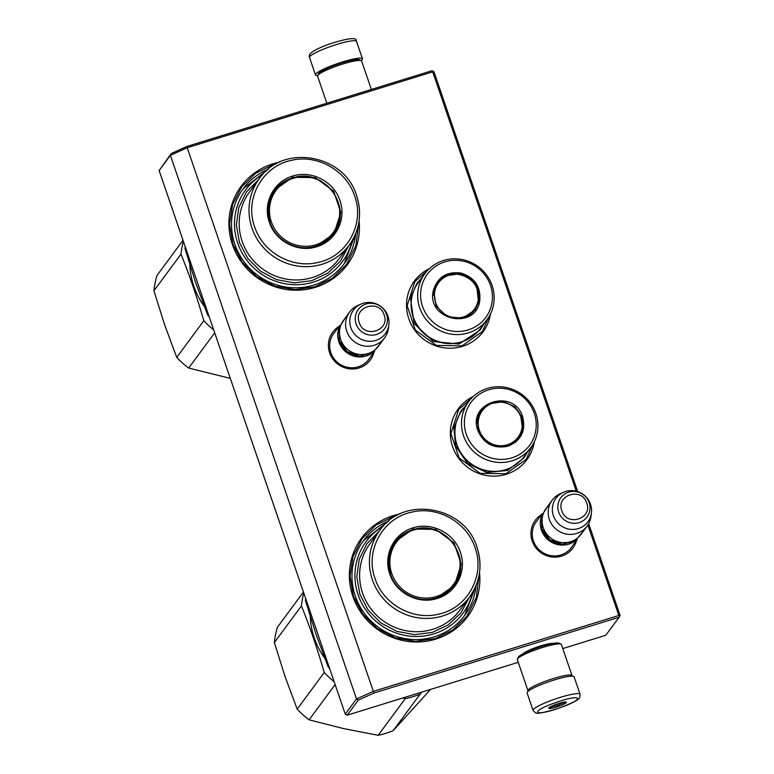 <?xml version="1.0" encoding="UTF-8"?>
<svg xmlns="http://www.w3.org/2000/svg" width="774" height="774" viewBox="0 0 774 774"><rect width="100%" height="100%" fill="white"/><g stroke="black" fill="none" stroke-linecap="round" stroke-linejoin="round"><path stroke-width="1.16" d="M534.312 441.78A42.696 41.361 -143.5 0 1 506.235 474.278A42.696 41.361 -143.5 0 1 453.719 449.559A42.696 41.361 -143.5 0 1 473.146 396.578M490.513 313.867A42.696 41.361 -143.5 0 1 462.436 346.375A42.696 41.361 -143.5 0 1 409.92 321.655A42.696 41.361 -143.5 0 1 429.347 268.675M373.948 352.296A23.384 22.649 -143.5 0 1 359.001 367.979A23.384 22.649 -143.5 0 1 330.692 355.45A23.384 22.649 -143.5 0 1 338.983 326.464M359.088 220.813A65.984 63.913 -143.5 0 1 315.328 287.348A65.984 63.913 -143.5 0 1 232.432 244.652A65.984 63.913 -143.5 0 1 273.029 163.798A65.984 63.913 -143.5 0 1 279.666 162.134M576.514 540.446A23.384 22.649 -143.5 0 1 561.566 556.129A23.384 22.649 -143.5 0 1 533.257 543.6A23.384 22.649 -143.5 0 1 541.548 514.613M479.522 572.576A65.984 63.913 -143.5 0 1 435.762 639.111A65.984 63.913 -143.5 0 1 352.867 596.415A65.984 63.913 -143.5 0 1 393.463 515.561A65.984 63.913 -143.5 0 1 400.1 513.888M587.863 525.024L618.842 615.485L373.329 691.356L187.202 147.728L432.714 71.866L576.282 491.2M369.914 357.752A21.827 21.14 -143.5 0 1 368.83 359.378A21.827 21.14 -143.5 0 1 358.275 366.837A21.827 21.14 -143.5 0 1 333.952 358.643A21.827 21.14 -143.5 0 1 333.72 333.43A21.827 21.14 -143.5 0 1 334.949 331.92M268.375 169.196A62.878 60.904 -143.5 0 0 243.142 188.827A62.878 60.904 -143.5 0 0 243.829 261.457A62.878 60.904 -143.5 0 0 313.876 285.064A62.878 60.904 36.5 0 0 344.295 263.566A62.878 60.904 36.5 0 0 355.653 233.68M572.489 545.902A21.827 21.14 -143.5 0 1 571.396 547.528A21.827 21.14 -143.5 0 1 560.84 554.987A21.827 21.14 -143.5 0 1 536.527 546.792A21.827 21.14 -143.5 0 1 536.285 521.579A21.827 21.14 -143.5 0 1 537.524 520.06M388.809 520.95A62.878 60.904 -143.5 0 0 363.577 540.591A62.878 60.904 -143.5 0 0 364.264 613.221A62.878 60.904 -143.5 0 0 434.311 636.828A62.878 60.904 36.5 0 0 464.729 615.32A62.878 60.904 36.5 0 0 476.087 585.444M577.694 491.616L433.933 71.721L431.989 70.724L187.076 146.392L187.202 147.728L170.377 155.322L159.134 170.541L345.262 714.16L347.207 715.166L358.362 700.083L356.504 698.941L170.377 155.322L171.238 153.542L159.134 170.541M618.842 615.485L619.693 616.143L619.103 617.255L374.2 692.933L373.329 691.356L356.504 698.941L345.262 714.16M619.693 616.143L620.061 615.349L588.666 523.669M432.714 71.866L433.072 71.073M187.076 146.392L171.238 153.542M374.2 692.933L358.362 700.083M523.021 653.788A16.525 2.39 -18.9 0 1 540.803 645.845A16.525 2.39 -18.9 0 1 553.323 643.407M619.103 617.255L605.8 635.27L562.775 648.564M518.251 662.321L347.207 715.166M489.265 316.227L482.405 331.485L462.097 345.833L436.362 345.436L415.348 330.082L407.143 305.672L414.893 281.601L427.451 270.561M533.063 444.141L526.194 459.398L505.896 473.746L480.161 473.34L459.146 457.985L450.932 433.585L458.692 409.514L471.25 398.475M358.468 224.402L355.953 245.552L346.51 264.485L332.568 278.127L314.96 286.777L295.02 289.621L274.973 286.157L256.813 276.744L242.32 262.299L232.935 244.255L229.568 224.383L232.558 204.636L241.614 186.979L255.555 173.337L273.164 164.678L276.415 163.769M478.903 576.156L476.387 597.305L466.945 616.239L453.003 629.881L435.394 638.54L415.454 641.375L395.408 637.911L377.248 628.498L362.754 614.053L353.37 596.009L350.003 576.137L352.992 556.4L362.048 538.733L375.99 525.091L393.598 516.442L396.849 515.532M371.714 353.36A21.74 21.053 -143.5 0 1 338.877 341.944A21.74 21.053 36.5 0 1 338.625 328.911M360.752 356.204A21.121 20.453 -143.5 0 1 339.544 341.634A21.121 20.453 36.5 0 1 339.118 340.221M384.591 337.89L378.486 346.152A21.74 21.053 -143.5 0 1 357.888 354.202A21.74 21.053 -143.5 0 1 340.666 339.515A21.74 21.053 36.5 0 1 343.521 320.32L349.625 312.057A21.74 21.053 36.5 0 0 346.771 331.262A21.74 21.053 -143.5 0 0 363.983 345.939A21.74 21.053 -143.5 0 0 384.591 337.89A21.74 21.053 -143.5 0 0 388.442 328.224L388.867 324.828A19.834 19.205 -143.5 0 1 371.433 341.247A19.834 19.205 -143.5 0 1 350.845 327.605A19.834 19.205 36.5 0 1 360.848 304.134L357.733 305.537A21.74 21.053 36.5 0 0 349.625 312.057M360.848 304.134A19.834 19.205 36.5 0 1 387.958 316.14A19.834 19.205 -143.5 0 1 388.867 324.828M574.279 541.5A21.74 21.053 -143.5 0 1 541.442 530.093A21.74 21.053 36.5 0 1 541.19 517.061M563.317 544.354A21.121 20.453 -143.5 0 1 542.119 529.784A21.121 20.453 36.5 0 1 541.684 528.371M587.156 526.039L581.051 534.302A21.74 21.053 -143.5 0 1 560.453 542.351A21.74 21.053 -143.5 0 1 543.232 527.665A21.74 21.053 36.5 0 1 546.086 508.47L552.191 500.207A21.74 21.053 36.5 0 0 549.337 519.412A21.74 21.053 -143.5 0 0 566.558 534.089A21.74 21.053 -143.5 0 0 587.156 526.039A21.74 21.053 -143.5 0 0 591.017 516.374L591.433 512.978A19.834 19.205 -143.5 0 1 573.998 529.397A19.834 19.205 -143.5 0 1 553.42 515.755A19.834 19.205 36.5 0 1 563.424 492.283L560.308 493.677A21.74 21.053 36.5 0 0 552.191 500.207M563.424 492.283A19.834 19.205 36.5 0 1 590.523 504.28A19.834 19.205 -143.5 0 1 591.433 512.978M371.356 89.455L361.632 61.059A23.288 3.367 161.1 0 0 361.235 60.682L359.3 59.753A21.74 3.135 161.1 0 0 342.311 62.81A21.74 3.135 161.1 0 0 318.762 73.433A21.74 3.135 161.1 0 0 318.607 73.685L317.64 75.61A23.288 3.367 161.1 0 0 317.563 76.152L326.831 103.213M343.037 63.952A23.288 3.367 161.1 0 0 317.804 75.339A23.288 3.367 161.1 0 0 317.64 75.61A24.845 3.589 -18.9 0 1 315.531 74.991A24.845 3.589 161.1 0 1 315.492 74.914A24.845 3.589 161.1 0 1 337.561 63.565A24.845 3.589 161.1 0 1 362.474 58.737A24.845 3.589 -18.9 0 1 362.503 58.814A24.845 3.589 -18.9 0 1 361.226 60.672A23.288 3.367 161.1 0 0 343.037 63.952M528.381 691.095L528.371 691.095A23.288 3.367 -18.9 0 1 527.974 690.708L517.322 659.603A23.288 3.367 -18.9 0 1 517.4 659.061L518.367 657.136A21.74 3.135 -18.9 0 1 518.522 656.894A21.74 3.135 -18.9 0 1 542.071 646.261A21.74 3.135 -18.9 0 1 559.06 643.204L560.995 644.132A23.288 3.367 -18.9 0 1 561.392 644.519L572.044 675.625A23.288 3.367 -18.9 0 1 571.967 676.166L571.957 676.176M517.4 659.061A23.288 3.367 -18.9 0 1 517.564 658.79A23.288 3.367 -18.9 0 1 542.797 647.403A23.288 3.367 -18.9 0 1 560.995 644.132M527.974 690.708A23.288 3.367 -18.9 0 1 528.216 689.895A23.288 3.367 -18.9 0 1 553.449 678.508A23.288 3.367 -18.9 0 1 572.044 675.625M527.104 692.953A24.845 3.589 -18.9 0 1 548.979 681.681A24.845 3.589 161.1 0 1 574.105 676.863L580.084 694.307A24.845 3.589 -18.9 0 0 554.948 699.115A24.845 3.589 -18.9 0 0 533.073 710.397L527.104 692.953M558.992 708.094C532.589 717.421 529.561 711.412 556.148 702.434C582.561 693.098 585.589 699.106 558.992 708.094M556.961 704.05A9.317 1.345 -18.9 0 1 566.229 702.086A9.317 1.345 -18.9 0 1 558.18 706.469A9.317 1.345 -18.9 0 1 548.785 708.055A9.317 1.345 -18.9 0 1 556.961 704.05M564.652 701.854L565.088 702.976L563.027 702.937A8.079 1.171 161.1 0 1 559.544 704.475L558.044 706.101L555.838 705.753A8.079 1.171 -18.9 0 1 552.056 706.72L550.42 708.046L549.985 706.923M563.027 702.937L562.833 702.357M559.544 704.475L559.147 703.334M558.044 706.101L557.309 703.934M555.838 705.753L555.432 704.592M552.056 706.72L551.843 706.091M550.42 708.046L550.062 707.02M214.708 332.83L188.682 368.056L230.294 378.38M183.003 240.259L156.987 275.476A85.392 82.712 36.5 0 0 153.939 290.772L164.659 324.906L176.743 357.385A85.392 82.712 36.5 0 0 188.682 368.056M183.361 241.285A85.392 82.712 36.5 0 0 181 254.153L153.939 290.772M181 254.153C189.485 275.167 197.08 297.371 203.804 320.755A85.392 82.712 36.5 0 0 213.682 329.85M189.814 264.756A76.858 74.439 36.5 0 0 204.326 306.485M203.804 320.755L176.743 357.385M299.886 176.588A36.794 35.643 36.5 0 0 292.021 178.088A36.794 35.643 36.5 0 0 274.567 190.21M316.721 246.703C298.038 253.011 275.341 241.324 269.371 222.312C262.434 203.601 273.541 181.464 292.562 176.124C311.235 169.816 333.933 181.513 339.912 200.514C346.849 219.226 335.732 241.362 316.721 246.703M316.208 246.171C297.971 252.334 275.815 240.917 269.981 222.361L268.404 205.41L274.818 189.862L292.62 177.275L315.182 177.633L333.604 191.091L340.802 212.492L334 233.593L316.208 246.171M185.228 246.761A85.392 82.712 -143.5 0 0 185.005 248.725L195.745 282.926L207.809 315.337A85.392 82.712 36.5 0 0 209.212 316.798M185.005 248.725L185.625 247.893M207.809 315.337L208.429 314.505M272.603 193.258A36.794 35.643 -143.5 0 1 273.735 192.107M331.407 236.709A36.794 35.643 36.5 0 0 332.172 235.286M352.131 240.762A60.246 58.35 36.5 0 1 297.139 284.716A60.246 58.35 36.5 0 1 237.715 243.113A60.246 58.35 -143.5 0 1 262.638 174.634M273.28 192.126A36.794 35.643 -143.5 0 1 275.331 189.959M332.298 235.722A36.794 35.643 36.5 0 0 333.758 233.138M258.826 179.355L246.529 191.846L238.789 207.577L236.36 225.05L239.466 242.581L247.786 258.458L260.528 271.21L276.482 279.617L294.12 282.878L311.758 280.662L327.702 273.193L340.434 261.186L348.735 245.793M276.831 187.54A37.558 36.378 -143.5 0 1 279.259 185.683M335.635 230.991A37.558 36.378 36.5 0 0 336.69 228.117M254.665 226.859C244.255 199.053 262.328 166.178 291.237 160.412C317.021 153.862 346.52 170.425 354.618 195.977C365.028 223.783 346.955 256.649 318.046 262.415C292.262 268.975 262.763 252.411 254.665 226.859M333.749 233.932A36.794 35.643 36.5 0 0 339.331 205.729M330.275 237.86A36.33 35.188 36.5 0 0 330.324 237.792L333.313 233.748A36.33 35.188 -143.5 0 1 315.734 246.171A36.33 35.188 36.5 0 1 302.895 247.69M270.474 223.715A36.33 35.188 36.5 0 1 274.867 190.568L271.887 194.603A36.33 35.188 36.5 0 0 271.829 194.68M293.172 178.31A35.498 34.385 -143.5 0 1 337.764 201.279A35.498 34.385 -143.5 0 1 315.927 244.768A35.498 34.385 36.5 0 1 271.335 221.799A35.498 34.385 36.5 0 1 293.172 178.31M243.065 188.933L268.317 169.235M355.624 233.748L344.227 263.653M393.153 730.666L420.214 694.046A85.392 82.712 -143.5 0 1 412.842 696.716A85.392 82.712 36.5 0 1 405.237 698.67L378.167 735.3A85.392 82.712 -143.5 0 0 385.781 733.336A85.392 82.712 -143.5 0 0 393.153 730.666L430.576 689.411M335.132 684.593L309.116 719.81L343.056 728.469L378.167 735.3M303.437 592.013L277.421 627.23A85.392 82.712 36.5 0 0 274.373 642.536L285.142 676.805L297.177 709.139A85.392 82.712 36.5 0 0 309.116 719.81M303.795 593.039A85.392 82.712 36.5 0 0 301.434 605.907L274.373 642.536M301.434 605.907C309.91 626.921 317.514 649.125 324.238 672.519A85.392 82.712 36.5 0 0 334.116 681.604M402.809 697.984L405.237 698.67M310.248 616.52A76.858 74.439 36.5 0 0 324.761 658.239M420.214 694.046L421.985 692.062M324.238 672.519L297.177 709.139M420.321 528.342A36.794 35.643 36.5 0 0 412.455 529.842A36.794 35.643 36.5 0 0 395.001 541.964M437.155 598.457C418.473 604.775 395.775 593.077 389.806 574.066C382.869 555.364 393.976 533.218 412.997 527.887C431.669 521.579 454.367 533.267 460.346 552.278C467.283 570.98 456.167 593.126 437.155 598.457M436.642 597.934C418.405 604.088 396.249 592.671 390.415 574.124L388.838 557.164L395.253 541.616L413.045 529.039L435.617 529.387L454.038 542.845L461.236 564.246L454.435 585.347L436.642 597.934M305.662 598.515A85.392 82.712 -143.5 0 0 305.44 600.479L316.179 634.68L328.244 667.091A85.392 82.712 36.5 0 0 329.647 668.562M305.44 600.479L306.059 599.656M328.244 667.091L328.863 666.259M393.037 545.012A36.794 35.643 -143.5 0 1 394.159 543.87M451.842 588.463A36.794 35.643 36.5 0 0 452.606 587.05M472.566 592.516A60.246 58.35 36.5 0 1 417.573 636.47A60.246 58.35 36.5 0 1 358.149 594.877A60.246 58.35 -143.5 0 1 383.072 526.397M393.714 543.88A36.794 35.643 -143.5 0 1 395.766 541.723M452.732 587.476A36.794 35.643 36.5 0 0 454.193 584.892M379.26 531.119L366.963 543.6L359.223 559.341L356.795 576.804L359.9 594.335L368.221 610.212L380.963 622.973L396.917 631.381L414.554 634.632L432.192 632.426L448.136 624.957L460.869 612.95L469.17 597.547M397.265 539.294A37.558 36.378 -143.5 0 1 399.694 537.437M456.07 582.745A37.558 36.378 36.5 0 0 457.124 579.881M375.1 578.613C364.689 550.807 382.753 517.941 411.671 512.175C437.455 505.616 466.954 522.179 475.052 547.731C485.462 575.537 467.39 608.412 438.481 614.169C412.687 620.729 383.198 604.165 375.1 578.613M454.183 585.686A36.794 35.643 36.5 0 0 459.766 557.493M450.71 589.614A36.33 35.188 36.5 0 0 450.758 589.546L453.748 585.512A36.33 35.188 -143.5 0 1 436.168 597.934A36.33 35.188 36.5 0 1 423.33 599.444M390.909 575.469A36.33 35.188 36.5 0 1 395.301 542.322L392.321 546.367A36.33 35.188 36.5 0 0 392.263 546.444M413.606 530.064A35.498 34.385 -143.5 0 1 458.198 553.033A35.498 34.385 -143.5 0 1 436.362 596.531A35.498 34.385 36.5 0 1 391.77 573.563A35.498 34.385 36.5 0 1 413.606 530.064M363.499 540.687L388.751 520.999M476.058 585.502L464.661 615.417M433.305 290.695C437.445 277.131 446.695 271.248 461.062 273.058C474.888 277.576 481.109 286.922 479.716 301.105C475.284 330.895 426 319.846 433.305 290.695M433.817 290.956L437.687 282.181L447.914 274.567L460.849 273.773C474.317 278.176 480.373 287.28 479.019 301.096L475.149 309.861L462.591 318.182L447.295 316.692L436.043 306.04L433.817 290.956M424.82 273.735L418.26 282.616A38.661 37.442 -143.5 0 0 411.826 297.177A38.661 37.442 36.5 0 0 434.204 339.892A38.661 37.442 36.5 0 0 480.441 328.563L487.01 319.681A38.661 37.442 36.5 0 0 493.435 305.12A38.661 37.442 -143.5 0 0 471.066 262.405A38.661 37.442 -143.5 0 0 424.82 273.735A38.661 37.442 -143.5 0 0 418.395 288.296A38.661 37.442 36.5 0 0 440.764 331.011A38.661 37.442 36.5 0 0 487.01 319.681M421.25 287.996A36.33 35.188 36.5 0 0 449.597 330.604A36.33 35.188 36.5 0 0 491.771 303.814A36.33 35.188 -143.5 0 0 463.423 261.196A36.33 35.188 -143.5 0 0 421.25 287.996M474.878 310.229L478.467 301.841L476.968 288.276M457.831 274.102L446.434 275.679L437.416 282.558M483.702 324.151L480.17 330.005L458.982 344.043L433.169 341.518L414.187 323.551L410.433 298.096L416.963 283.294L421.52 278.205M434.814 291.159A22.272 21.575 -143.5 0 1 460.665 274.731A22.272 21.575 -143.5 0 1 478.051 300.863A22.272 21.575 36.5 0 1 452.19 317.292A22.272 21.575 36.5 0 1 434.814 291.159M433.382 295.281A22.901 22.185 36.5 0 1 433.798 291.566A22.901 22.185 -143.5 0 1 437.61 282.945C450.362 263.499 484.166 278.892 478.322 301.396L474.452 310.161A22.901 22.185 36.5 0 1 463.887 317.824M522.673 416.896C526.01 430.905 521.105 440.667 507.967 446.201C493.928 449.075 483.914 443.908 477.935 430.721C466.664 402.277 514.178 387.59 522.673 416.896M522.005 417.205L523.001 427.935L518.948 437.774L507.676 445.737C493.996 448.533 484.253 443.512 478.419 430.673L477.423 419.943L481.486 410.094L491.2 402.673L503.555 401.474L514.933 406.834L522.005 417.205M514.894 440.987L515.658 442.428M468.618 401.648L462.049 410.53A38.661 37.442 36.5 0 0 456.97 444.682A38.661 37.442 -143.5 0 0 487.601 470.795A38.661 37.442 -143.5 0 0 524.24 456.476L530.8 447.595A38.661 37.442 -143.5 0 1 494.16 461.914A38.661 37.442 -143.5 0 1 463.539 435.801A38.661 37.442 36.5 0 1 468.618 401.648A38.661 37.442 36.5 0 1 505.258 387.329A38.661 37.442 36.5 0 1 535.879 413.442A38.661 37.442 -143.5 0 1 530.8 447.595M534.302 413.306A36.33 35.188 36.5 0 0 488.665 389.806A36.33 35.188 36.5 0 0 466.316 434.32A36.33 35.188 -143.5 0 0 511.953 457.821A36.33 35.188 -143.5 0 0 534.302 413.306M518.667 438.142L522.489 428.448L520.747 416.141M501.678 402.025L490.261 403.583L481.215 410.472M515.581 441.238L515.871 441.79M527.51 452.055L523.969 457.908L507.57 470.437L486.73 472.469L467.535 463.413L455.596 445.921L453.912 427.819L460.762 411.207L465.319 406.108M521.066 417.486A22.272 21.575 -143.5 0 1 507.367 444.779A22.272 21.575 -143.5 0 1 479.387 430.363A22.272 21.575 36.5 0 1 493.086 403.07A22.272 21.575 36.5 0 1 521.066 417.486M477.181 423.233A22.901 22.185 36.5 0 1 481.409 410.859C491.151 396.269 516.413 400.661 521.318 417.631C523.64 424.994 522.614 431.815 518.241 438.074A22.901 22.185 -143.5 0 1 507.638 445.756M356.117 323.929A16.283 15.78 36.5 0 0 376.58 334.474A16.283 15.78 36.5 0 0 386.594 314.515A16.283 15.78 36.5 0 0 366.131 303.979A16.283 15.78 36.5 0 0 356.117 323.929M359.262 322.603C363.983 338.886 390.396 330.73 384.127 314.921C379.415 298.638 352.992 306.804 359.262 322.603M558.683 512.078A16.283 15.78 36.5 0 0 579.146 522.624A16.283 15.78 36.5 0 0 589.159 502.665A16.283 15.78 36.5 0 0 568.706 492.129A16.283 15.78 36.5 0 0 558.683 512.078M561.837 510.753C566.549 527.036 592.971 518.87 586.702 503.071C581.98 486.788 555.558 494.954 561.837 510.753M356.553 41.457A24.845 3.589 161.1 0 0 356.533 41.37A24.845 3.589 161.1 0 0 356.495 41.293A24.845 3.589 161.1 0 0 331.591 46.121A24.845 3.589 161.1 0 0 309.523 57.47A24.845 3.589 161.1 0 0 309.561 57.547M249.499 191.991A55.892 54.141 36.5 0 0 242.156 241.362A55.892 54.141 36.5 0 0 286.438 279.124A55.892 54.141 36.5 0 0 339.409 258.419L349.229 245.126A55.892 54.141 -143.5 0 1 296.258 265.83A55.892 54.141 -143.5 0 1 251.976 228.069A55.892 54.141 -143.5 0 1 259.319 178.697L249.499 191.991M356.572 195.754A55.892 54.141 -143.5 0 1 349.229 245.126C359.775 230.042 362.232 213.556 356.601 195.667C344.623 154.19 282.791 143.345 259.319 178.697M369.933 543.745A55.892 54.141 36.5 0 0 362.59 593.126A55.892 54.141 36.5 0 0 406.863 630.878A55.892 54.141 36.5 0 0 459.843 610.173L469.663 596.889A55.892 54.141 -143.5 0 1 416.693 617.584A55.892 54.141 -143.5 0 1 372.41 579.832A55.892 54.141 -143.5 0 1 379.753 530.451L369.933 543.745M477.007 547.508A55.892 54.141 -143.5 0 1 469.663 596.889C480.209 581.796 482.666 565.31 477.036 547.421C465.058 505.954 403.225 495.108 379.753 530.451M411.313 308.275A37.994 36.794 36.5 0 0 457.956 342.737M501.755 470.65A37.994 36.794 -143.5 0 1 457.008 445.282A37.994 36.794 36.5 0 1 455.102 436.188M367.592 360.887L374.645 351.348M332.627 335.055L339.68 325.506M570.167 549.037L577.22 539.497M535.202 523.205L542.255 513.655M548.543 505.151L541.481 515.929L541.868 528.923L549.724 539.739L562.282 544.325L575.082 541.026L583.509 530.983M345.968 317.001L338.906 327.779L339.293 340.753L347.139 351.58L359.707 356.175L372.507 352.876L380.934 342.834M362.503 58.814L356.301 40.858C357.007 37.162 348.552 38.052 330.943 43.538C322.981 46.198 316.663 49.062 311.99 52.139C309.629 53.861 308.807 55.641 309.523 57.47L315.492 74.914M580.084 694.307L579.687 697.5C579.474 699.444 572.576 702.986 559.012 708.113C544.335 712.651 536.44 714.17 535.337 712.68L533.073 710.397M333.313 233.748C354.521 208.167 323.871 166.381 292.601 178.03C285.325 180.332 279.414 184.512 274.867 190.568M453.748 585.512C474.955 559.921 444.305 518.145 413.035 529.784C405.76 532.096 399.848 536.276 395.301 542.322"/></g></svg>
